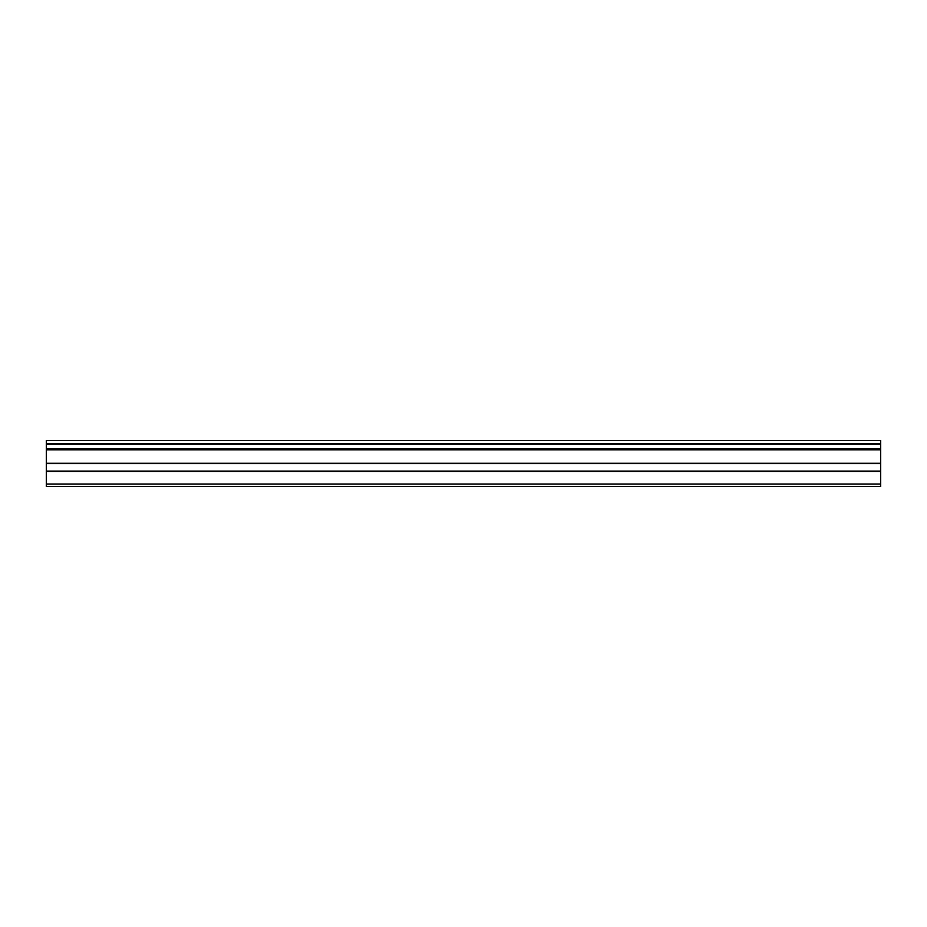 <?xml version="1.0" encoding="UTF-8"?>
<svg xmlns="http://www.w3.org/2000/svg" width="927" height="927" viewBox="0 0 927 927"><rect width="100%" height="100%" fill="white"/><g stroke="black" fill="none" stroke-linecap="round" stroke-linejoin="round"><path stroke-width="1.39" d="M880.65 486.524L46.35 486.524L880.65 486.524L880.65 440.476L46.35 440.476L46.35 443.419L880.65 443.419M46.35 486.524L46.35 484.021L880.65 484.021M46.35 443.419L46.35 471.38L880.65 471.38M46.35 471.38L46.35 484.021M46.35 471.09L880.65 471.09M46.35 463.581L880.65 463.581M46.35 463.291L880.65 463.291M46.35 448.981L880.65 448.981M46.35 444.23L880.65 444.23M46.35 443.778L880.65 443.778M46.35 449.815L880.65 449.815"/></g></svg>
